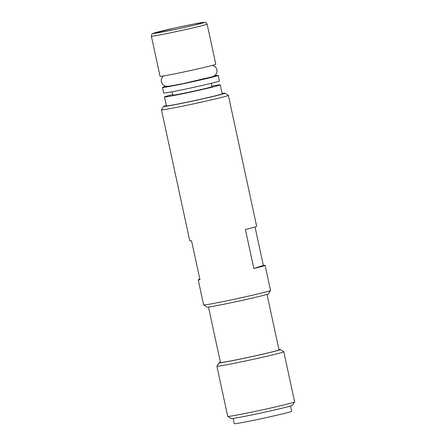 <?xml version="1.0" encoding="UTF-8"?>
<svg xmlns="http://www.w3.org/2000/svg" width="446" height="446" viewBox="0 0 446 446"><rect width="100%" height="100%" fill="white"/><g stroke="black" fill="none" stroke-linecap="round" stroke-linejoin="round"><path stroke-width="0.67" d="M233.135 418.426L234.278 423.7A29.375 0.825 -12.2 0 0 259.36 419.112A29.375 0.825 -12.2 0 0 290.742 411.714A29.375 0.825 -12.2 0 0 291.701 411.284L290.563 406.011M163.242 87.21L166.548 86.401M163.186 87.098A28.522 0.797 167.8 0 1 165.862 86.318M214.626 75.775A28.522 0.797 167.8 0 1 218.205 75.396A28.522 0.797 167.8 0 1 190.498 82.203A28.522 0.797 167.8 0 1 162.45 87.449A28.522 0.797 167.8 0 1 162.556 87.349L167.044 86.418M209.33 66.175A28.522 0.797 167.8 0 1 178.5 73.083A28.522 0.797 167.8 0 1 160.042 76.305L151.367 36.176A28.522 0.797 -12.2 0 0 163.994 34.13A28.522 0.797 -12.2 0 0 200.65 26.046A28.522 0.797 -12.2 0 0 207.122 24.123L215.797 64.252A28.522 0.797 167.8 0 1 209.33 66.175M218.205 75.396L219.41 80.971A28.522 0.797 167.8 0 1 191.702 87.778A28.522 0.797 167.8 0 1 163.654 93.024L162.45 87.449M267.009 294.382L279.006 349.859A29.949 0.842 167.8 0 1 249.911 357.006A29.949 0.842 167.8 0 1 220.463 362.514L208.466 307.038M222.102 93.431A31.376 0.881 167.8 0 1 224.951 93.164A31.376 0.881 167.8 0 1 194.489 100.673A31.376 0.881 167.8 0 1 163.649 106.421L161.463 109.805A34.225 0.959 -12.2 0 0 161.452 109.833L189.773 240.807A34.225 0.959 -12.2 0 0 191.535 240.734L199.97 279.748A34.225 0.959 167.8 0 1 198.208 279.82A34.225 0.959 167.8 0 1 199.329 279.319A34.225 0.959 167.8 0 1 199.841 279.157M255.04 227.003L263.352 265.426L253.858 268.525L245.423 229.512A34.225 0.959 -12.2 0 0 256.679 226.339L228.363 95.372A34.225 0.959 -12.2 0 0 228.341 95.344L224.951 93.164M263.352 265.426A34.225 0.959 167.8 0 1 265.114 265.353A34.225 0.959 167.8 0 1 253.858 268.525M163.649 106.421A31.376 0.881 167.8 0 1 164.669 105.986A31.376 0.881 167.8 0 1 166.352 105.485M161.452 109.833A34.225 0.959 -12.2 0 0 195.108 103.539A34.225 0.959 -12.2 0 0 228.363 95.372M203.649 304.925L207.039 307.104A31.376 0.881 -12.2 0 0 237.869 301.312A31.376 0.881 -12.2 0 0 268.341 293.847L270.527 290.463A34.225 0.959 167.8 0 1 237.283 298.603A34.225 0.959 167.8 0 1 203.649 304.925A34.225 0.959 167.8 0 1 203.627 304.897L198.208 279.82M265.114 265.353L270.532 290.435A34.225 0.959 167.8 0 1 270.527 290.463M278.951 349.603A31.376 0.881 167.8 0 1 280.383 349.536A31.376 0.881 167.8 0 1 249.922 357.045A31.376 0.881 167.8 0 1 219.075 362.788A31.376 0.881 167.8 0 1 220.095 362.358A31.376 0.881 167.8 0 1 220.408 362.258M219.075 362.788L216.89 366.177A34.225 0.959 -12.2 0 0 216.884 366.205A34.225 0.959 -12.2 0 0 250.54 359.911A34.225 0.959 -12.2 0 0 283.79 351.738A34.225 0.959 -12.2 0 0 283.773 351.716L280.383 349.536M227.75 416.386L231.134 418.571A31.376 0.881 -12.2 0 0 261.969 412.779A31.376 0.881 -12.2 0 0 292.442 405.314L294.628 401.93A34.225 0.959 167.8 0 1 261.384 410.069A34.225 0.959 167.8 0 1 227.75 416.386A34.225 0.959 167.8 0 1 227.728 416.363L216.884 366.205M283.79 351.738L294.633 401.902A34.225 0.959 167.8 0 1 294.628 401.93M211.772 86.123A28.522 0.797 167.8 0 1 220.257 84.868L222.18 93.788A28.522 0.797 167.8 0 1 215.713 95.712A28.522 0.797 167.8 0 1 184.889 102.619A28.522 0.797 167.8 0 1 166.43 105.841L164.502 96.927A28.522 0.797 167.8 0 1 172.741 94.558M220.257 84.868A28.522 0.797 167.8 0 1 213.785 86.797A28.522 0.797 167.8 0 1 182.96 93.705A28.522 0.797 167.8 0 1 164.502 96.927M211.17 83.335L211.889 86.68A19.964 0.557 167.8 0 1 207.362 88.029A19.964 0.557 167.8 0 1 185.787 92.863A19.964 0.557 167.8 0 1 172.864 95.115L172.139 91.776M164.73 31.582A26.242 0.736 167.8 0 1 167.183 29.748A26.242 0.736 167.8 0 1 204.368 22.428A26.242 0.736 167.8 0 1 164.73 31.582M212.385 65.384L214.699 66.354L216.159 67.848L217.012 69.866L216.946 72.464L215.736 74.777L212.948 76.612L183.691 83.486L169.959 86.1L165.488 86.234L163.147 85.041L161.24 81.852L161.324 79.154L162.567 76.857L163.621 75.926M207.122 24.123C206.074 22.579 205.411 21.977 205.121 22.306L193.887 24.045L176.298 27.702L152.738 33.528C152.225 33.316 151.768 34.197 151.367 36.176"/></g></svg>
